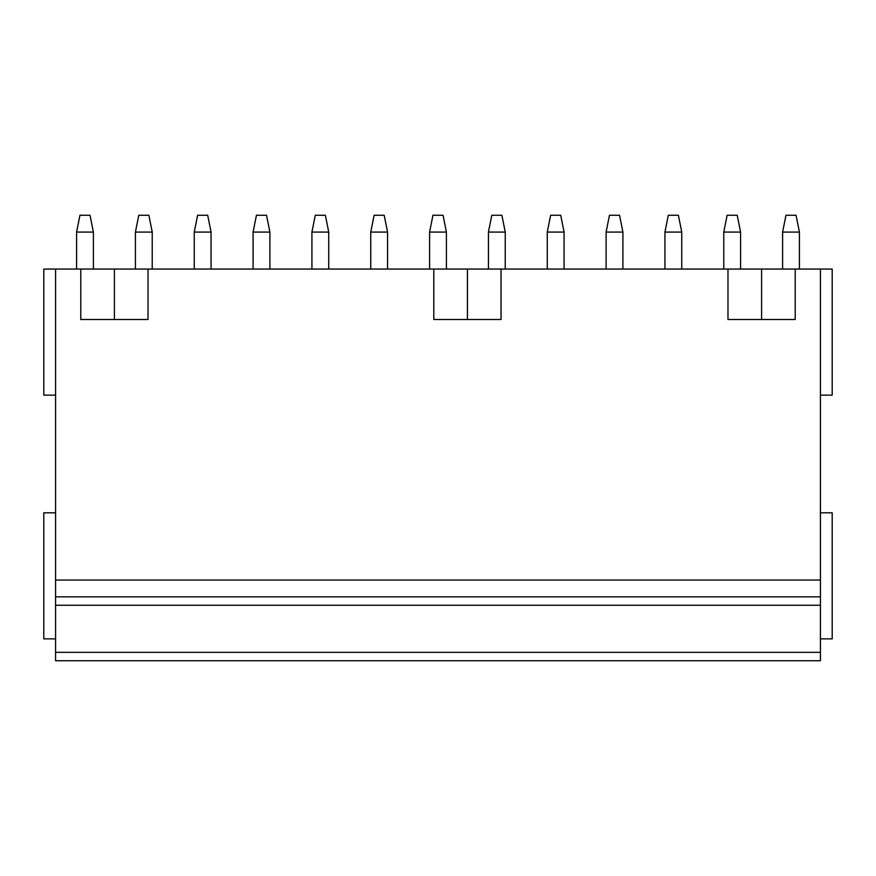 <?xml version="1.0" encoding="UTF-8"?>
<svg xmlns="http://www.w3.org/2000/svg" width="876" height="876" viewBox="0 0 876 876"><rect width="100%" height="100%" fill="white"/><g stroke="black" fill="none" stroke-linecap="round" stroke-linejoin="round"><path stroke-width="1.31" d="M55.571 395.131L43.8 395.131L43.8 269.052L55.571 269.052L55.571 660.734L820.429 660.734L820.429 652.335L55.571 652.335M55.571 269.052L832.2 269.052L832.2 395.131L820.429 395.131M820.429 512.81L832.2 512.81L832.2 638.878L820.429 638.878M55.571 638.878L43.8 638.878L43.8 512.81L55.571 512.81M55.571 596.852L820.429 596.852L820.429 652.335M820.429 596.852L820.429 580.043L55.571 580.043M820.429 269.052L820.429 580.043M80.778 269.052L80.778 319.488L148.022 319.488L148.022 269.052M433.795 269.052L433.795 319.488L501.039 319.488L501.039 269.052M727.978 269.052L727.978 319.488L795.222 319.488L795.222 269.052M93.393 232.074L90.031 215.266L79.946 215.266L76.584 232.074L93.393 232.074L93.393 269.052M76.584 232.074L76.584 269.052M152.227 232.074L148.865 215.266L138.78 215.266L135.419 232.074L152.227 232.074L152.227 269.052M135.419 232.074L135.419 269.052M211.061 232.074L207.7 215.266L197.615 215.266L194.253 232.074L211.061 232.074L211.061 269.052M194.253 232.074L194.253 269.052M269.896 232.074L266.534 215.266L256.449 215.266L253.087 232.074L269.896 232.074L269.896 269.052M253.087 232.074L253.087 269.052M328.73 232.074L325.368 215.266L315.283 215.266L311.922 232.074L328.73 232.074L328.73 269.052M311.922 232.074L311.922 269.052M387.564 232.074L384.203 215.266L374.118 215.266L370.756 232.074L387.564 232.074L387.564 269.052M370.756 232.074L370.756 269.052M446.41 232.074L443.048 215.266L432.952 215.266L429.59 232.074L446.41 232.074L446.41 269.052M429.59 232.074L429.59 269.052M505.244 232.074L501.882 215.266L491.797 215.266L488.436 232.074L505.244 232.074L505.244 269.052M488.436 232.074L488.436 269.052M564.078 232.074L560.717 215.266L550.632 215.266L547.27 232.074L564.078 232.074L564.078 269.052M547.27 232.074L547.27 269.052M622.913 232.074L619.551 215.266L609.466 215.266L606.104 232.074L622.913 232.074L622.913 269.052M606.104 232.074L606.104 269.052M681.747 232.074L678.385 215.266L668.3 215.266L664.939 232.074L681.747 232.074L681.747 269.052M664.939 232.074L664.939 269.052M740.581 232.074L737.22 215.266L727.135 215.266L723.773 232.074L740.581 232.074L740.581 269.052M723.773 232.074L723.773 269.052M799.416 232.074L796.054 215.266L785.969 215.266L782.607 232.074L799.416 232.074L799.416 269.052M782.607 232.074L782.607 269.052M55.571 605.261L820.429 605.261M114.406 269.052L114.406 319.488M467.423 269.052L467.423 319.488M761.594 269.052L761.594 319.488"/></g></svg>
